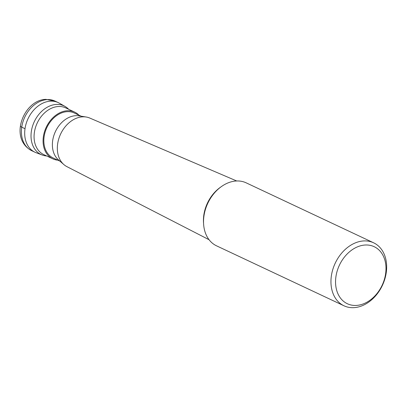 <?xml version="1.0" encoding="UTF-8"?>
<svg xmlns="http://www.w3.org/2000/svg" width="407" height="407" viewBox="0 0 407 407"><rect width="100%" height="100%" fill="white"/><g stroke="black" fill="none" stroke-linecap="round" stroke-linejoin="round"><path stroke-width="0.61" d="M58.287 102.625A27.406 20.528 115.2 0 0 50.407 101.16A27.406 20.528 115.2 0 0 26.15 123.621A27.406 20.528 115.2 0 0 34.956 152.223L31.67 150.676A27.406 20.528 -64.8 0 1 22.863 122.08A27.406 20.528 -64.8 0 1 47.12 99.613A27.406 20.528 -64.8 0 1 55.001 101.078L58.287 102.625M68.666 109.29A26.887 20.141 115.2 0 0 65.044 106.425A26.887 20.141 115.2 0 0 56.247 104.441A26.887 20.141 115.2 0 0 32.229 127.238A26.887 20.141 115.2 0 0 42.191 155.001A26.887 20.141 115.2 0 0 46.703 155.967M42.191 155.001L36.075 152.696A27.406 20.528 -64.8 0 1 25.926 124.394A27.406 20.528 -64.8 0 1 50.407 101.16A27.406 20.528 -64.8 0 1 59.366 103.185L65.044 106.425M78.994 115.201A25.794 19.317 115.2 0 0 74.69 112.123A25.794 19.317 115.2 0 0 67.272 110.745A25.794 19.317 115.2 0 0 44.444 131.888A25.794 19.317 115.2 0 0 52.732 158.806A25.794 19.317 115.2 0 0 57.845 160.16M59.91 161.131L53.134 157.941A24.842 18.605 -64.8 0 1 45.157 132.021A24.842 18.605 -64.8 0 1 67.14 111.66A24.842 18.605 -64.8 0 1 74.288 112.988L81.059 116.173M86.228 117.023L79.1 115.853A24.842 18.605 115.2 0 0 75.687 115.68A24.842 18.605 115.2 0 0 54.548 133.593A24.842 18.605 115.2 0 0 58.41 159.824L63.858 164.565A26.857 20.116 -64.8 0 1 59.681 136.208A26.857 20.116 -64.8 0 1 82.535 116.84A26.857 20.116 115.2 0 1 86.228 117.023A26.857 20.116 115.2 0 1 89.779 118.055L236.696 180.973M343.986 305.789L216.57 245.843A34.804 26.068 -64.8 0 1 205.387 209.524A34.804 26.068 -64.8 0 1 236.192 180.998A34.804 26.068 -64.8 0 1 246.204 182.855L373.621 242.801A34.804 26.068 115.2 0 0 363.609 240.939A34.804 26.068 115.2 0 0 332.804 269.47A34.804 26.068 115.2 0 0 343.986 305.789A34.804 26.068 115.2 0 0 353.993 307.646A34.804 26.068 115.2 0 0 384.803 279.121A34.804 26.068 115.2 0 0 373.621 242.801M356.42 305.423A31.517 23.606 115.2 0 0 385.617 273.748A31.517 23.606 115.2 0 0 365.125 245.019A31.517 23.606 115.2 0 0 335.928 276.694A31.517 23.606 115.2 0 0 356.42 305.423M209.056 239.718L66.921 166.646A26.857 20.116 -64.8 0 1 63.858 164.565M20.406 125.911A6.578 1.648 8.2 0 0 21.729 127.157L25.015 128.704M52.732 158.806L43.732 154.574A25.794 19.317 -64.8 0 1 35.445 127.656A25.794 19.317 -64.8 0 1 58.277 106.512A25.794 19.317 -64.8 0 1 65.695 107.891L74.69 112.123M220.742 187.062A32.713 24.501 115.2 0 0 203.576 223.545M31.67 150.676C8.455 138.487 23.652 99.949 45.823 99.354L55.001 101.078"/></g></svg>
